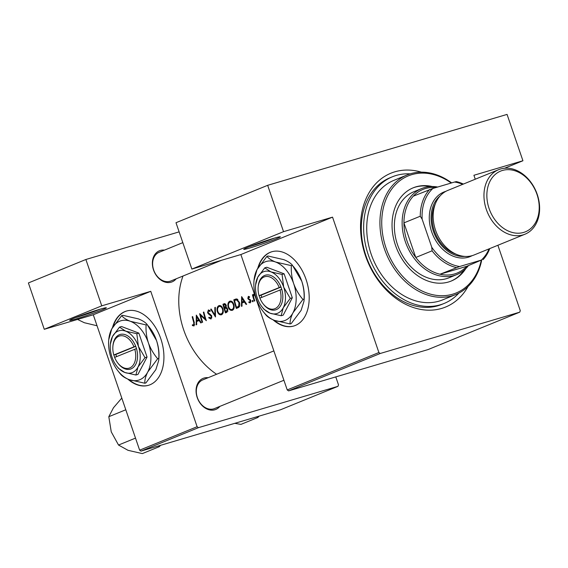 <?xml version="1.0" encoding="UTF-8"?>
<svg xmlns="http://www.w3.org/2000/svg" width="568" height="568" viewBox="0 0 568 568"><rect width="100%" height="100%" fill="white"/><g stroke="black" fill="none" stroke-linecap="round" stroke-linejoin="round"><path stroke-width="0.85" d="M99.684 309.319A19.362 0.951 -18.9 0 1 106.308 307.764A19.362 0.951 -18.9 0 1 96.39 312.116A19.362 0.951 -18.9 0 1 76.375 318.833A19.362 0.951 -18.9 0 1 69.715 320.295A19.362 0.951 -18.9 0 1 80.486 315.737A19.362 0.951 -18.9 0 1 99.684 309.319M75.189 317.739A18.069 0.887 161.1 0 0 76.737 317.292A18.069 0.887 161.1 0 0 100.422 309.106M273.691 238.319A19.362 0.951 -18.9 0 1 280.315 236.764A19.362 0.951 -18.9 0 1 270.396 241.109A19.362 0.951 -18.9 0 1 250.381 247.826A19.362 0.951 -18.9 0 1 243.729 249.288A19.362 0.951 -18.9 0 1 254.492 244.73A19.362 0.951 -18.9 0 1 273.691 238.319M249.196 246.739A18.069 0.887 161.1 0 0 250.744 246.292A18.069 0.887 161.1 0 0 274.429 238.099M273.066 319.819A38.723 25.099 -106.5 0 0 293.734 326.032A38.723 25.099 -106.5 0 0 295.268 325.499A38.723 25.099 -106.5 0 0 306.436 280.578A38.723 25.099 -106.5 0 0 271.738 251.773A38.723 25.099 -106.5 0 0 270.212 252.313A38.723 25.099 -106.5 0 0 257.787 268.238M271.93 251.723A38.723 25.099 -106.5 0 0 270.588 252.199A38.723 25.099 -106.5 0 0 258.461 267.13M274.032 320.217A38.723 25.099 -106.5 0 0 293.926 325.975M219.844 406.397A16.777 12.752 -112.2 0 1 214.881 409.762A16.777 12.752 -112.2 0 1 197.202 397.536A16.777 12.752 -112.2 0 1 204.026 378.047A16.777 12.752 -112.2 0 1 208.144 377.713M203.663 379.587A15.492 11.772 67.8 0 0 202.826 379.878A15.492 11.772 67.8 0 0 197.565 398.125A15.492 11.772 67.8 0 0 213.689 408.861A15.492 11.772 67.8 0 0 214.526 408.562L283.915 380.255M176.165 278.81A16.777 12.752 -112.2 0 1 171.202 282.175A16.777 12.752 -112.2 0 1 153.516 269.949A16.777 12.752 -112.2 0 1 160.339 250.467A16.777 12.752 -112.2 0 1 164.457 250.126M159.984 252A15.492 11.772 67.8 0 0 159.139 252.298A15.492 11.772 67.8 0 0 153.878 270.538A15.492 11.772 67.8 0 0 170.002 281.274A15.492 11.772 67.8 0 0 170.847 280.982L221.676 260.236M468.053 286.471A72.285 54.933 -112.2 0 1 441.648 308.424A72.285 54.933 -112.2 0 1 365.48 255.756A72.285 54.933 -112.2 0 1 394.874 171.813A72.285 54.933 -112.2 0 1 421.406 172.168M410.188 173.865A68.416 51.993 67.8 0 0 392.417 176.776L390.088 177.727A68.416 51.993 67.8 0 0 366.85 258.305A68.416 51.993 67.8 0 0 438.063 305.719A68.416 51.993 67.8 0 0 441.776 304.412L444.112 303.461A68.416 51.993 67.8 0 0 458.845 293.109M127.8 379.097A38.723 25.099 -106.5 0 0 148.475 385.31A38.723 25.099 -106.5 0 0 150.002 384.77A38.723 25.099 -106.5 0 0 161.17 339.856A38.723 25.099 -106.5 0 0 126.472 311.051A38.723 25.099 -106.5 0 0 124.946 311.591A38.723 25.099 -106.5 0 0 112.521 327.516M126.664 310.994A38.723 25.099 -106.5 0 0 125.322 311.477A38.723 25.099 -106.5 0 0 113.195 326.401M128.766 379.495A38.723 25.099 -106.5 0 0 148.66 385.253M196.706 324.626L196.634 321.538L199.098 320.529L200.802 322.951L201.328 322.738L196.308 315.098L196.173 324.839L196.706 324.626M208.562 310.838L209.911 311.527L210.217 310.81L208.399 309.915L207.569 312.506L208.229 313.714L211.303 316.269L210.707 318.158L209.052 317.221L208.726 317.839L211.005 319.038L211.793 316.085L208.044 312.272L208.562 310.838L209.883 310.447L208.697 310.803M210.707 318.158L211.892 317.81L210.707 318.158M210.671 309.24L215.485 316.958L215.343 307.331L214.818 307.544L214.917 315.134L211.197 309.027L210.671 309.24L211.225 309.077M228.144 306.983C229.152 309.674 230.58 310.774 232.44 310.291C234.073 309.34 234.541 307.444 233.853 304.611C232.923 301.856 231.559 300.721 229.756 301.203C228.059 302.204 227.527 304.128 228.144 306.983L228.648 306.834M233.817 299.797A72.285 54.933 67.8 0 0 236.323 308.452L238.013 307.771C239.724 307.039 240.207 305.264 239.462 302.446L236.714 298.96L233.817 299.797L236.657 298.953M252.227 301.281L252.923 301.807L253.129 300.912L252.44 300.387L252.227 301.281L253.158 301.004M248.834 302.517L250.261 302.893L250.822 300.614L250.332 299.719L248.585 298.704L248.564 297.121L249.593 296.815L248.351 296.34L247.804 298.413L250.346 300.848L249.906 302.162L250.942 301.856L248.969 301.8L248.834 302.517L250.942 301.892M248.564 297.121L249.437 297.511L249.615 296.83L248.599 297.107M242.018 306.131L241.947 303.049L244.417 302.041L246.114 304.462L246.647 304.249L241.627 296.61L241.485 306.351L242.018 306.131M192.353 325.528L194 325.975L194.291 322.454A72.285 54.933 -112.2 0 1 192.687 316.582L192.197 316.781A72.285 54.933 67.8 0 0 193.773 322.567L193.731 325.088L192.424 324.747L192.353 325.528L194.753 324.818M252.398 294.813A72.285 54.933 67.8 0 0 254.315 301.118L254.798 300.919A72.285 54.933 -112.2 0 1 254.109 298.811L253.541 296.617L254.308 294.153L253.825 294.103L253.136 295.552A72.285 54.933 -112.2 0 1 252.888 294.614L252.398 294.813L252.895 294.664M254.308 294.153L253.853 294.096M222.94 304.235A72.285 54.933 67.8 0 0 225.453 312.897L226.923 312.293L227.86 309.148L226.156 307.373L226.277 305.264L224.282 303.702L222.94 304.235L224.971 303.631M217.274 311.42C218.275 314.111 219.702 315.212 221.563 314.729C223.196 313.777 223.664 311.882 222.976 309.049C222.052 306.294 220.682 305.158 218.879 305.641C217.189 306.642 216.649 308.566 217.274 311.42L217.778 311.271M199.659 313.735A72.285 54.933 67.8 0 0 202.165 322.397L202.655 322.198A72.285 54.933 -112.2 0 1 200.611 315.417L206.347 320.686A72.285 54.933 -112.2 0 1 203.841 312.031L203.351 312.23A72.285 54.933 67.8 0 0 205.254 319.067L199.766 313.699M183.002 276.02A72.285 54.933 67.8 0 0 216.6 374.262M140.992 451.113L139.636 450.168L197.117 426.71L198.481 427.654L140.992 451.113L280.486 409.791L337.974 386.332L338.5 384.834L335.78 376.904M287.231 389.939L378.891 352.536L380.255 353.481L288.594 390.883L287.231 389.939L240.875 254.549L191.863 269.069L175.995 222.72L267.663 185.317L507.061 114.402L522.929 160.751L504.54 168.256M378.891 352.536L332.543 217.146L240.875 254.549M139.636 450.168L93.28 314.779L150.761 291.32L101.757 305.84L44.268 329.298L28.4 282.942L85.882 259.491L179.126 231.872M197.117 426.71L150.761 291.32M198.481 427.654L337.974 386.332M101.757 305.84L85.882 259.491M44.268 329.298L93.28 314.779M380.255 353.481L519.748 312.159L520.274 310.661L497.887 245.269M475.267 179.218L473.918 175.271L522.929 160.751M288.594 390.883L428.08 349.561L519.748 312.159M191.863 269.069L283.531 231.666L267.663 185.317M283.531 231.666L332.543 217.146M192.694 316.632L192.197 316.781M244.978 301.871L244.417 302.041M242.011 298.335L243.892 301.26L241.947 302.055L242.011 298.335L242.571 298.164M244.453 301.097L243.892 301.26M244.574 301.274L241.947 302.055M250.843 300.699L250.346 300.848M250.616 300.124L250.019 300.302M250.211 299.606L249.217 299.897M249.16 299.052L248.273 299.315M248.315 298.264L247.804 298.413M253.584 295.417L253.136 295.552M237.424 299.542L237.289 299.137M236.515 307.38A72.285 54.933 -112.2 0 1 234.527 300.493L236.636 299.904L238.972 302.645L238.624 306.273L236.515 307.38L239.483 306.5M237.871 299.542L236.636 299.904M239.476 302.495L238.972 302.645M239.675 305.96L238.624 306.273M229.997 302.098C231.46 301.7 232.589 302.602 233.363 304.803C233.909 307.132 233.491 308.672 232.12 309.425C230.622 309.837 229.458 308.956 228.634 306.777C228.137 304.455 228.592 302.893 229.997 302.098L231.914 301.516M233.867 304.654L233.363 304.803M233.76 308.942L231.914 309.496L233.753 308.949M224.31 304.661L225.787 305.477L224.388 307.728A72.285 54.933 -112.2 0 1 223.65 304.931L225.794 304.214M226.291 305.328L225.787 305.477M226.256 307.139L224.715 307.593M226.241 307.181L224.388 307.728M224.644 308.616L226.014 308.175L227.37 309.354L226.341 311.534L225.645 311.818A72.285 54.933 -112.2 0 1 224.644 308.616M224.971 308.488L227.122 307.842M227.874 309.205L227.37 309.354M227.953 311.058L226.341 311.534M227.931 311.143L225.645 311.818M219.12 306.535C220.59 306.138 221.712 307.039 222.486 309.24C223.032 311.569 222.62 313.11 221.243 313.863C219.745 314.274 218.588 313.394 217.757 311.214C217.267 308.893 217.721 307.331 219.12 306.535L221.037 305.953M222.99 309.091L222.486 309.24M222.883 313.38L221.037 313.934L222.876 313.387M215.442 314.977L214.917 315.134M215.343 307.394L214.818 307.544M209.414 317.64L208.726 317.839M211.807 316.12L211.303 316.269M211.438 315.332L210.842 315.51M209.045 313.472L208.229 313.714M208.073 312.357L207.569 312.506M205.758 318.918L205.254 319.067M203.855 312.08L203.351 312.23M201.257 315.226L200.611 315.417M199.666 320.366L199.098 320.529M196.691 316.823L198.573 319.748L196.634 320.544L196.691 316.823L197.252 316.66M199.141 319.585L198.573 319.748M199.261 319.763L196.634 320.544M432.262 186.517A50.339 38.255 67.8 0 0 413.227 187.802A50.339 38.255 67.8 0 0 395.484 245.305A50.339 38.255 67.8 0 0 451.262 281.025A50.339 38.255 67.8 0 0 465.767 268.629M430.288 186.574A50.339 38.255 67.8 0 0 412.837 187.965M451.212 183.024A63.247 48.067 67.8 0 0 395.96 184.138A63.247 48.067 67.8 0 0 386.062 248.095A63.247 48.067 67.8 0 0 436.572 295.381A63.247 48.067 67.8 0 0 481.245 260.4M481.685 260.222A64.539 49.047 -112.2 0 1 455.855 294.487A64.539 49.047 -112.2 0 1 384.344 248.692A64.539 49.047 -112.2 0 1 407.086 174.972A64.539 49.047 -112.2 0 1 451.652 182.896M407.086 174.972L393.88 180.361A64.539 49.047 67.8 0 0 371.138 254.081A64.539 49.047 67.8 0 0 442.649 299.876L455.855 294.487M392.417 176.776A68.416 51.993 67.8 0 0 368.312 254.918A68.416 51.993 67.8 0 0 444.112 303.461M468.43 265.625A46.469 35.315 -112.2 0 1 456.793 274.585L449.025 277.759A46.469 35.315 -112.2 0 1 397.536 244.78A46.469 35.315 -112.2 0 1 413.916 191.707L421.683 188.533A46.469 35.315 -112.2 0 1 424.204 187.653A46.469 35.315 -112.2 0 1 437.708 187.028M450.878 281.181A50.339 38.255 67.8 0 0 464.312 269.97M256.928 416.77L257.844 417.494L240.931 424.395L234.79 423.323M257.844 417.494L259.207 416.095M158.344 445.972L159.253 446.696L160.623 445.298M125.727 409.798L108.815 416.699L113.451 407.788L121.793 398.069M135.433 438.141L118.52 445.042L111.25 431.857L108.815 416.699M159.253 446.696L142.341 453.598L128.013 450.31L118.52 445.042M97.043 325.762L84.327 322.723L77.546 319.436M435.848 187.575A45.177 34.336 67.8 0 0 425.396 188.555A45.177 34.336 67.8 0 0 413.291 196.173A45.177 34.336 67.8 0 0 403.933 222.883A45.177 34.336 67.8 0 0 415.776 257.467A45.177 34.336 67.8 0 0 440.015 274.23A45.177 34.336 67.8 0 0 454.627 273.932A45.177 34.336 67.8 0 0 466.74 266.314L481.295 260.094A43.885 33.356 67.8 0 0 489.041 248.883M456.793 274.585A46.469 35.315 -112.2 0 1 454.272 275.473A46.469 35.315 -112.2 0 1 405.9 243.267A46.469 35.315 -112.2 0 1 421.683 188.533M413.291 196.173L432.908 188.448A43.885 33.356 67.8 0 0 422.145 219.191L431.744 247.215A43.885 33.356 67.8 0 0 459.64 266.513L440.015 274.23L466.74 266.314M422.145 219.191L420.249 216.231L403.933 222.883L415.776 257.467L432.085 250.815L431.744 247.215M462.707 184.344A43.885 33.356 67.8 0 0 454.57 182.03L432.908 188.448M454.57 182.03L456.324 181.597A45.177 34.336 -112.2 0 1 463.389 184.067M459.64 266.513L481.295 260.094M456.331 267.578A45.177 34.336 -112.2 0 1 432.085 250.815M489.722 248.599A45.177 34.336 -112.2 0 1 483.056 259.661M420.249 216.231A45.177 34.336 -112.2 0 1 429.6 189.513M489.098 208.541A32.788 24.914 67.8 0 0 523.639 232.426A32.788 24.914 67.8 0 0 536.973 194.355A32.788 24.914 67.8 0 0 502.424 170.464A32.788 24.914 67.8 0 0 489.098 208.541M537.243 194.419A34.854 26.483 -112.2 0 1 524.96 234.222A34.854 26.483 -112.2 0 1 486.343 209.493A34.854 26.483 -112.2 0 1 498.626 169.683A34.854 26.483 -112.2 0 1 537.243 194.419M440.065 195.967A33.562 25.503 67.8 0 0 433.377 231.211A33.562 25.503 67.8 0 0 464.73 256.416M472.171 255.643A34.854 26.483 -112.2 0 1 431.659 231.808A34.854 26.483 -112.2 0 1 445.923 191.309M455.891 254.109A32.27 24.523 -112.2 0 1 434.321 230.935A32.27 24.523 -112.2 0 1 435.365 203.798M524.96 234.222L474.152 254.954A34.854 26.483 -112.2 0 1 435.542 230.225A34.854 26.483 -112.2 0 1 447.818 190.415L498.626 169.683M280.031 289.921A16.777 10.877 -106.5 0 1 276.921 307.494A16.777 10.877 -106.5 0 1 263.169 303.887A16.777 10.877 -106.5 0 1 259.895 298.143L281.778 289.318L280.919 286.89A18.069 11.715 -106.5 0 0 267.791 274.891A18.069 11.715 -106.5 0 0 258.234 286.265L258.163 286.996A16.777 10.877 -106.5 0 0 259.058 295.701L259.995 298.101M263.169 303.887L263.623 304.462A18.069 11.715 -106.5 0 0 278.455 308.325A18.069 11.715 -106.5 0 0 281.749 289.325M282.069 274.436L270.943 271.88L264.766 267.855L266.811 267.251L284.121 273.833L282.069 274.436L283.695 287.145A21.946 14.221 -106.5 0 0 270.943 271.88A21.946 14.221 -106.5 0 0 257.737 277.269L255.607 284.923A21.946 14.221 -106.5 0 0 257.283 297.923A21.946 14.221 -106.5 0 0 262.153 307.018A21.946 14.221 -106.5 0 0 270.034 313.188L281.16 315.744L283.205 315.141L292.314 297.774L284.121 273.833M264.766 267.855L257.737 277.269A21.946 14.221 -106.5 0 0 255.607 284.923M262.153 307.018L263.857 309.162L270.034 313.188A21.946 14.221 -106.5 0 0 283.24 307.799L290.269 298.385L292.314 297.774M281.16 315.744L283.24 307.799A21.946 14.221 -106.5 0 0 283.695 287.145L290.269 298.385M293.01 312.741A30.977 20.079 -106.5 0 0 293.656 283.588A30.977 20.079 -106.5 0 0 275.65 262.04A30.977 20.079 -106.5 0 0 257.006 269.644A30.977 20.079 -106.5 0 0 254.01 280.45A30.977 20.079 -106.5 0 0 256.367 298.803A30.977 20.079 -106.5 0 0 263.247 311.64A30.977 20.079 -106.5 0 0 274.365 320.352A30.977 20.079 -106.5 0 0 293.01 312.741L302.943 299.45L304.043 299.123L303.958 301.281L301.118 310.341L291.192 323.632L290.085 323.959C289.9 320.792 290.873 317.05 293.01 312.741M302.943 299.45C298.931 294.799 295.836 289.51 293.656 283.588C291.746 277.567 290.986 271.589 291.37 265.646L275.65 262.04C271.497 260.364 268.593 258.476 266.939 256.353L268.046 256.026L283.759 259.64C287.912 261.308 290.823 263.204 292.47 265.32L301.757 281.188C303.667 287.202 304.427 293.18 304.043 299.123M291.37 265.646L292.47 265.32M266.939 256.353L257.006 269.644L254.01 280.45M263.247 311.64L265.654 314.665C267.265 316.759 270.176 318.655 274.365 320.352L290.085 323.959M303.972 301.125L304.121 299.535A30.977 20.079 -106.5 0 0 301.757 281.188A30.977 20.079 -106.5 0 0 294.877 268.344L293.443 266.527M280.919 286.89L259.058 295.701M279.193 287.486A16.777 10.877 -106.5 0 0 267.01 276.431A16.777 10.877 -106.5 0 0 258.163 286.996M281.011 287.06L261.081 295.197L261.82 297.355M261.081 295.197L259.193 295.75M134.765 349.199A16.777 10.877 -106.5 0 1 131.655 366.772A16.777 10.877 -106.5 0 1 117.91 363.165A16.777 10.877 -106.5 0 1 114.629 357.414L136.512 348.589L135.653 346.161A18.069 11.715 -106.5 0 0 122.525 334.169A18.069 11.715 -106.5 0 0 112.968 345.543L112.904 346.267A16.777 10.877 -106.5 0 0 113.792 354.979L114.729 357.371M117.91 363.165L118.357 363.74A18.069 11.715 -106.5 0 0 133.189 367.595A18.069 11.715 -106.5 0 0 136.483 348.603M136.81 333.714L125.677 331.158L119.5 327.132L121.545 326.529L138.855 333.111L136.81 333.714L138.429 346.423A21.946 14.221 -106.5 0 0 125.677 331.158A21.946 14.221 -106.5 0 0 112.471 336.547L110.341 344.201A21.946 14.221 -106.5 0 0 112.017 357.201A21.946 14.221 -106.5 0 0 116.887 366.296A21.946 14.221 -106.5 0 0 124.768 372.459L135.901 375.022L137.946 374.411L147.048 357.052L138.855 333.111M119.5 327.132L112.471 336.547A21.946 14.221 -106.5 0 0 110.341 344.201M116.887 366.296L118.591 368.433L124.768 372.459A21.946 14.221 -106.5 0 0 137.974 367.07L145.003 357.655L147.048 357.052M135.901 375.022L137.974 367.07A21.946 14.221 -106.5 0 0 138.429 346.423L145.003 357.655M147.744 372.019A30.977 20.079 -106.5 0 0 148.39 342.859A30.977 20.079 -106.5 0 0 130.384 321.31A30.977 20.079 -106.5 0 0 111.747 328.922A30.977 20.079 -106.5 0 0 108.744 339.728A30.977 20.079 -106.5 0 0 111.101 358.074A30.977 20.079 -106.5 0 0 117.981 370.918A30.977 20.079 -106.5 0 0 129.106 379.623A30.977 20.079 -106.5 0 0 147.744 372.019L157.677 358.727L158.784 358.401L158.692 360.559L155.852 369.619L145.926 382.91L144.819 383.237C144.634 380.07 145.607 376.328 147.744 372.019M157.677 358.727C153.665 354.07 150.57 348.78 148.39 342.859C146.48 336.845 145.72 330.867 146.104 324.924L130.384 321.31C126.231 319.642 123.327 317.746 121.673 315.63L122.78 315.304L138.493 318.911C142.653 320.586 145.557 322.482 147.211 324.598L156.498 340.459C158.401 346.48 159.161 352.458 158.784 358.401M146.104 324.924L147.211 324.598M121.673 315.63L111.747 328.922L108.744 339.728M117.981 370.918L120.388 373.943C122.006 376.037 124.91 377.933 129.106 379.623L144.819 383.237M158.706 360.403L158.855 358.813A30.977 20.079 -106.5 0 0 156.498 340.459A30.977 20.079 -106.5 0 0 149.618 327.615L148.177 325.798M135.653 346.161L113.792 354.979M133.927 346.757A16.777 10.877 -106.5 0 0 121.744 335.709A16.777 10.877 -106.5 0 0 112.904 346.267M135.745 346.338L115.815 354.467L116.554 356.633M115.815 354.467L113.927 355.028M194.277 322.418L193.773 322.567M236.21 298.96L234.918 299.35M239.519 306.422L237.14 307.125M224.552 303.639L224.005 303.802M210.38 314.253L209.45 314.53M235.734 300.046L237.758 299.442M225.666 308.239L227.094 307.813M202.826 379.878L273.861 350.896M182.818 242.635L159.139 252.298"/></g></svg>
